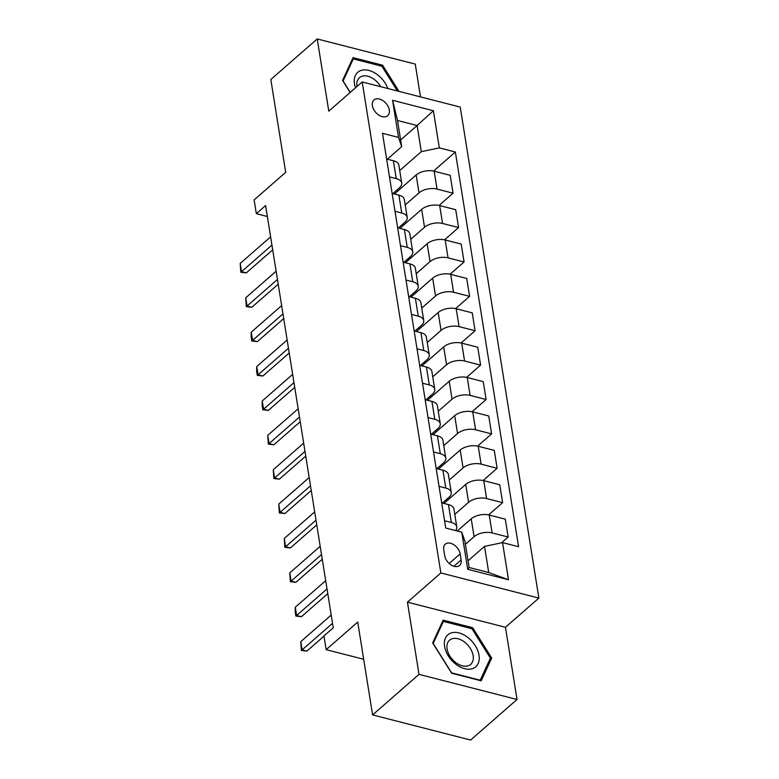 <?xml version="1.0" encoding="UTF-8"?>
<svg xmlns="http://www.w3.org/2000/svg" width="779" height="779" viewBox="0 0 779 779"><rect width="100%" height="100%" fill="white"/><g stroke="black" fill="none" stroke-linecap="round" stroke-linejoin="round"><path stroke-width="1.17" d="M372.352 105.662A10.448 6.845 48.9 0 0 378.789 115.068A10.448 6.845 48.9 0 0 387.708 115.701A10.448 6.845 48.9 0 0 389.305 110.005A10.448 6.845 48.9 0 0 382.869 100.598A10.448 6.845 48.9 0 0 373.959 99.965A10.448 6.845 48.9 0 0 372.352 105.662M420.504 96.908L415.256 64.082L317.228 38.95L270.819 79.507L285.689 172.344L254.129 199.921L256.33 213.67L267.363 216.504M538.873 598.087L460.233 107.083L362.206 81.961L440.856 572.954L538.873 598.087L505.464 627.29L407.436 602.157L419.005 674.361L517.032 699.493L505.464 627.29M517.032 699.493L470.613 740.05L372.596 714.918L357.727 622.08L326.167 649.657L363.676 659.277M419.005 674.361L372.596 714.918M326.167 649.657L323.957 635.907L333.246 627.796L265.61 205.559L256.33 213.67M461.129 559.955L460.155 553.898A10.117 6.631 48.9 0 0 453.914 544.784A10.117 6.631 48.9 0 0 445.286 544.18A10.117 6.631 48.9 0 0 443.728 549.692L444.702 555.739A10.117 6.631 48.9 0 0 450.934 564.863A10.117 6.631 48.9 0 0 459.571 565.466A10.117 6.631 48.9 0 0 461.129 559.955L453.894 566.265M502.552 542.612L508.502 579.751L467.702 569.293L461.752 532.154L464.927 541.356L469.114 567.492L488.715 572.516L484.528 546.391L502.552 542.612L518.58 546.722L455.355 152.002L433.543 171.059M400.63 139.938L417.116 125.526L397.514 120.502L401.701 146.637L398.527 137.425L382.499 133.316L445.724 528.045L461.752 532.154M398.527 137.425L392.577 100.296L433.377 110.754L439.327 147.893L455.355 152.002M407.436 602.157L440.856 572.954M317.228 38.95L328.787 111.154L362.206 81.961M401.701 146.637L387.329 159.198M389.481 176.891L396.238 178.625A13.058 6.807 -9.1 0 1 401.711 183.046A13.058 6.807 -9.1 0 1 399.413 187.836L392.83 193.582M394.982 211.275L401.75 213.008A13.058 6.807 -9.1 0 1 407.213 217.429A13.058 6.807 -9.1 0 1 404.914 222.219L398.342 227.965M400.494 245.658L407.251 247.391A13.058 6.807 -9.1 0 1 412.724 251.821A13.058 6.807 -9.1 0 1 410.426 256.603L403.853 262.348M406.005 280.041L412.763 281.774A13.058 6.807 -9.1 0 1 418.235 286.205A13.058 6.807 -9.1 0 1 415.937 290.986L409.355 296.731M411.507 314.424L418.265 316.157A13.058 6.807 -9.1 0 1 423.737 320.588A13.058 6.807 -9.1 0 1 421.439 325.369L414.866 331.114M417.018 348.817L423.776 350.55A13.058 6.807 -9.1 0 1 429.248 354.971A13.058 6.807 -9.1 0 1 426.95 359.752L420.368 365.497M422.52 383.2L429.287 384.933A13.058 6.807 -9.1 0 1 434.75 389.354A13.058 6.807 -9.1 0 1 432.452 394.135L425.879 399.88M428.031 417.583L434.789 419.316A13.058 6.807 -9.1 0 1 440.262 423.737A13.058 6.807 -9.1 0 1 437.964 428.518L431.381 434.263M433.543 451.966L440.301 453.699A13.058 6.807 -9.1 0 1 445.763 458.12A13.058 6.807 -9.1 0 1 443.475 462.901L436.892 468.646M439.044 486.349L445.802 488.082A13.058 6.807 -9.1 0 1 451.275 492.503A13.058 6.807 -9.1 0 1 448.977 497.284L442.404 503.03M468.043 560.802L484.528 546.391M465.394 544.297L474.09 536.692A13.058 6.807 -9.1 0 1 492.114 532.924L508.142 537.033L501.501 542.836M457.273 531.005L471.227 518.814A13.058 6.807 -9.1 0 1 489.251 515.046L505.279 519.155L508.142 537.033M454.78 514.374L468.578 502.309A13.058 6.807 -9.1 0 1 486.602 498.541L502.63 502.65L488.618 514.9M443.972 503.438L465.715 484.431A13.058 6.807 -9.1 0 1 483.74 480.662L499.767 484.772L502.63 502.65M449.269 479.991L463.077 467.926A13.058 6.807 -9.1 0 1 481.101 464.157L497.129 468.267L483.116 480.516M438.46 469.055L460.214 450.048A13.058 6.807 -9.1 0 1 478.238 446.279L494.266 450.389L497.129 468.267M443.767 445.607L457.565 433.543A13.058 6.807 -9.1 0 1 475.589 429.774L491.617 433.884L477.605 446.133M432.958 434.672L454.702 415.665A13.058 6.807 -9.1 0 1 472.726 411.896L488.754 416.005L491.617 433.884M438.256 411.224L452.063 399.16A13.058 6.807 -9.1 0 1 470.088 395.391L486.115 399.5L472.093 411.75M427.447 400.289L449.201 381.282A13.058 6.807 -9.1 0 1 467.225 377.513L483.253 381.622L486.115 399.5M432.754 376.841L446.552 364.776A13.058 6.807 -9.1 0 1 464.576 361.008L480.604 365.117L466.592 377.367M421.945 365.906L443.689 346.898A13.058 6.807 -9.1 0 1 461.713 343.13L477.741 347.239L480.604 365.117M427.243 342.458L441.05 330.393A13.058 6.807 -9.1 0 1 459.065 326.625L475.102 330.734L461.08 342.974M416.434 331.513L438.178 312.515A13.058 6.807 -9.1 0 1 456.202 308.737L472.23 312.856L475.102 330.734M421.731 308.075L435.539 296.01A13.058 6.807 -9.1 0 1 453.563 292.242L469.591 296.351L455.579 308.591M410.932 297.13L432.676 278.132A13.058 6.807 -9.1 0 1 450.7 274.354L466.728 278.463L469.591 296.351M416.229 273.692L430.027 261.627A13.058 6.807 -9.1 0 1 448.052 257.859L464.08 261.968L450.067 274.208M405.421 262.747L427.165 243.749A13.058 6.807 -9.1 0 1 445.189 239.971L461.217 244.08L464.08 261.968M410.718 239.309L424.526 227.244A13.058 6.807 -9.1 0 1 442.55 223.466L458.578 227.575L444.556 239.825M399.909 228.364L421.663 209.366A13.058 6.807 -9.1 0 1 439.687 205.588L455.715 209.697L458.578 227.575M405.216 204.926L419.014 192.861A13.058 6.807 -9.1 0 1 437.038 189.083L453.066 193.192L439.054 205.442M394.408 193.981L416.152 174.983A13.058 6.807 -9.1 0 1 434.176 171.205L450.204 175.314L453.066 193.192M399.705 170.533L421.303 151.662L417.116 125.526L433.377 110.754M444.556 520.732L451.314 522.466A13.058 6.807 -9.1 0 1 456.786 526.886A13.058 6.807 -9.1 0 1 455.559 530.567M441.693 502.854L448.451 504.588A13.058 6.807 -9.1 0 1 453.923 509.008L456.786 526.886M447.604 500.264L446.036 499.855M436.182 468.471L442.939 470.204A13.058 6.807 -9.1 0 1 448.412 474.625L451.275 492.503M442.102 465.881L440.524 465.472M430.67 434.088L437.438 435.821A13.058 6.807 -9.1 0 1 442.9 440.242L445.763 458.12M436.591 431.498L435.023 431.089M425.168 399.705L431.926 401.428A13.058 6.807 -9.1 0 1 437.399 405.859L440.262 423.737M431.089 397.105L429.511 396.706M419.657 365.312L426.425 367.045A13.058 6.807 -9.1 0 1 431.887 371.476L434.75 389.354M425.577 362.722L424.01 362.323M414.155 330.929L420.913 332.662A13.058 6.807 -9.1 0 1 426.386 337.093L429.248 354.971M420.066 328.339L418.498 327.94M408.644 296.546L415.402 298.279A13.058 6.807 -9.1 0 1 420.874 302.71L423.737 320.588M414.564 293.956L412.987 293.556M403.142 262.163L409.9 263.896A13.058 6.807 -9.1 0 1 415.363 268.317L418.235 286.205M409.053 259.573L407.485 259.173M397.631 227.78L404.389 229.513A13.058 6.807 -9.1 0 1 409.861 233.934L412.724 251.821M403.551 225.189L401.974 224.79M392.119 193.396L398.887 195.13A13.058 6.807 -9.1 0 1 404.35 199.551L407.213 217.429M439.327 147.893L421.303 151.662M398.04 190.806L396.472 190.407M386.618 159.013L393.376 160.747A13.058 6.807 -9.1 0 1 398.848 165.167L401.711 183.046M469.114 567.492L467.702 569.293M488.715 572.516L508.502 579.751M392.577 100.296L397.514 120.502M491.695 658.051L472.687 627.718L443.163 620.152L432.657 642.909L451.664 673.241L481.188 680.807L491.695 658.051L489.601 659.881M399.004 91.386L382.586 65.202L353.062 57.636L342.556 80.393L350.141 92.497M471.616 628.663L472.687 627.718M381.515 66.137L382.586 65.202M332.526 623.317L302.125 649.881L306.887 651.098L301.366 650.436L300.801 641.623L331.202 615.059M323.996 636.151L306.887 651.098M300.801 641.623L302.125 649.881L301.366 650.436M327.014 588.924L296.614 615.498L301.385 616.715L295.854 616.053L295.192 611.924L295.29 607.24L325.7 580.676M327.774 593.656L301.385 616.715M295.29 607.24L296.614 615.498L295.854 616.053M321.513 554.541L291.103 581.115L295.874 582.332L290.353 581.67L289.788 572.857L320.188 546.293M322.263 559.273L295.874 582.332M289.788 572.857L291.103 581.115L290.353 581.67M316.001 520.158L285.601 546.731L290.372 547.949L284.841 547.286L284.277 538.474L314.677 511.91M316.761 524.89L290.372 547.949M284.277 538.474L285.601 546.731L284.841 547.286M310.5 485.775L280.089 512.348L284.861 513.565L279.34 512.903L278.775 504.091L309.175 477.527M311.249 490.507L284.861 513.565M278.775 504.091L280.089 512.348L279.34 512.903M450.72 633.113A21.218 13.915 48.9 0 0 448.324 655.918A21.218 13.915 48.9 0 0 472.892 668.499A21.218 13.915 48.9 0 0 475.287 645.694A21.218 13.915 48.9 0 0 450.72 633.113M451.713 638.887A16.067 10.536 48.9 0 0 449.541 640.182A16.067 10.536 48.9 0 0 450.983 657.729A16.067 10.536 48.9 0 0 468.51 665.675A16.067 10.536 48.9 0 0 470.682 664.38A16.067 10.536 48.9 0 0 469.25 646.843A16.067 10.536 48.9 0 0 451.713 638.887M490.41 658.138L480.224 680.194L451.625 672.861L433.202 643.473L443.387 621.418L471.986 628.75L490.41 658.138M442.034 622.596L443.387 621.418M387.825 88.524A21.218 13.915 48.9 0 0 366.89 70.022A21.218 13.915 48.9 0 0 354.484 83.869A21.218 13.915 48.9 0 0 355.497 87.813M380.707 86.703A16.067 10.536 48.9 0 0 359.44 77.666A16.067 10.536 48.9 0 0 356.977 86.42A16.067 10.536 48.9 0 0 356.986 86.518M350.268 92.389L343.101 80.958L353.286 58.902L381.885 66.234L397.397 90.977M351.933 60.08L353.286 58.902M304.988 451.392L274.588 477.965L279.349 479.182L273.828 478.52L273.263 469.708L303.664 443.144M305.748 456.124L279.349 479.182M273.263 469.708L274.588 477.965L273.828 478.52M299.477 417.008L269.076 443.572L273.848 444.799L268.317 444.137L267.752 435.325L298.162 408.761M300.236 421.741L273.848 444.799M267.752 435.325L269.076 443.572L268.317 444.137M293.975 382.625L263.575 409.189L268.336 410.416L262.815 409.744L262.153 405.625L262.25 400.942L292.651 374.378M294.735 387.358L268.336 410.416M262.25 400.942L263.575 409.189L262.815 409.744M288.464 348.242L258.063 374.806L262.835 376.033L257.304 375.361L256.642 371.242L256.739 366.558L287.139 339.985M289.223 352.975L262.835 376.033M256.739 366.558L258.063 374.806L257.304 375.361M282.962 313.859L252.552 340.423L257.323 341.65L251.802 340.978L251.14 336.859L251.237 332.175L281.638 305.602M283.712 318.582L257.323 341.65M251.237 332.175L252.552 340.423L251.802 340.978M277.451 279.476L247.05 306.04L251.821 307.267L246.291 306.595L245.726 297.792L276.126 271.219M278.21 284.199L251.821 307.267M245.726 297.792L247.05 306.04L246.291 306.595M271.939 245.093L241.539 271.657L246.31 272.884L240.779 272.212L240.214 263.409L270.625 236.835M272.699 249.816L246.31 272.884M240.214 263.409L241.539 271.657L240.779 272.212M471.227 518.814L474.09 536.692M465.715 484.431L468.578 502.309M460.214 450.048L463.077 467.926M454.702 415.665L457.565 433.543M449.201 381.282L452.063 399.16M443.689 346.898L446.552 364.776M438.178 312.515L441.05 330.393M432.676 278.132L435.539 296.01M427.165 243.749L430.027 261.627M421.663 209.366L424.526 227.244M416.152 174.983L419.014 192.861M489.251 515.046L492.114 532.924M448.451 504.588L451.314 522.466M442.939 470.204L445.802 488.082M483.74 480.662L486.602 498.541M437.438 435.821L440.301 453.699M478.238 446.279L481.101 464.157M431.926 401.428L434.789 419.316M472.726 411.896L475.589 429.774M426.425 367.045L429.287 384.933M467.225 377.513L470.088 395.391M420.913 332.662L423.776 350.55M461.713 343.13L464.576 361.008M415.402 298.279L418.265 316.157M456.202 308.737L459.065 326.625M409.9 263.896L412.763 281.774M450.7 274.354L453.563 292.242M404.389 229.513L407.251 247.391M445.189 239.971L448.052 257.859M398.887 195.13L401.75 213.008M439.687 205.588L442.55 223.466M393.376 160.747L396.238 178.625M434.176 171.205L437.038 189.083M449.171 563.499L460.155 553.898"/></g></svg>
